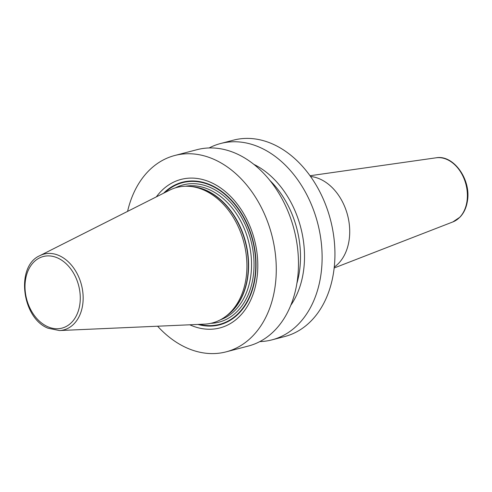 <?xml version="1.0" encoding="UTF-8"?>
<svg xmlns="http://www.w3.org/2000/svg" width="492" height="492" viewBox="0 0 492 492"><rect width="100%" height="100%" fill="white"/><g stroke="black" fill="none" stroke-linecap="round" stroke-linejoin="round"><path stroke-width="0.74" d="M127.582 211.382A101.481 73.732 75.3 0 1 174.789 155.49A101.481 73.732 75.3 0 1 214.678 159.666A101.481 73.732 -104.7 0 1 276.043 261.584A101.481 73.732 -104.7 0 1 226.135 351.848A101.481 73.732 -104.7 0 1 186.247 347.672A101.481 73.732 75.3 0 1 157.606 326.214M174.789 155.49L196.997 149.685A101.481 73.732 75.3 0 1 236.88 153.861A101.481 73.732 75.3 0 1 298.244 255.778A101.481 73.732 75.3 0 1 248.337 346.042L226.135 351.848M209.168 147.951A101.481 73.732 75.3 0 1 220.631 143.504L233.448 140.152A101.481 73.732 75.3 0 1 273.337 144.328A101.481 73.732 75.3 0 1 334.701 246.246A101.481 73.732 75.3 0 1 284.794 336.51L271.978 339.861A101.481 73.732 75.3 0 1 259.801 341.596M220.631 143.504A101.481 73.732 75.3 0 1 260.52 147.68A101.481 73.732 75.3 0 1 321.885 249.598A101.481 73.732 75.3 0 1 271.978 339.861M189.771 324.794A76.752 55.768 -104.7 0 0 256.793 279.284A76.752 55.768 -104.7 0 0 211.216 182.575A76.752 55.768 -104.7 0 0 156.327 196.88M169.494 190.232A70.042 50.891 75.3 0 1 191.554 186.566A70.042 50.891 75.3 0 1 204.408 190.318A70.042 50.891 75.3 0 1 245.637 250.766A70.042 50.891 75.3 0 1 225.539 316.541A70.042 50.891 75.3 0 1 204.512 324.142L59.44 330.55A39.175 28.462 -104.7 0 0 83.16 298.011A39.175 28.462 -104.7 0 0 59.384 255.705A39.175 28.462 75.3 0 0 39.858 255.655L169.494 190.232M290.747 305.372A85.891 62.404 -104.7 0 0 253.89 164.389M334.252 267.101A48.536 35.264 -104.7 0 0 349.08 240.348A48.536 35.264 75.3 0 0 310.557 176.468M197.913 324.431A73.683 53.536 -104.7 0 0 255.643 273.589A73.683 53.536 -104.7 0 0 211.332 185.275A73.683 53.536 75.3 0 0 163.602 193.208M164.961 192.526A73.228 53.204 75.3 0 1 211.308 185.687A73.228 53.204 -104.7 0 1 255.428 272.525A73.228 53.204 -104.7 0 1 199.432 324.369M210.767 323.336A70.928 51.531 -104.7 0 0 254.038 264.628A70.928 51.531 -104.7 0 0 210.988 187.815A70.928 51.531 75.3 0 0 175.349 187.87M220.447 319.782A69.163 50.252 -104.7 0 0 251.227 257.045A69.163 50.252 -104.7 0 0 209.567 189.758A69.163 50.252 75.3 0 0 185.527 186.234M191.751 186.591A69.163 50.252 75.3 0 1 206.628 190.527A69.163 50.252 -104.7 0 1 247.568 251.652A69.163 50.252 -104.7 0 1 225.699 316.424M225.539 316.541L227.218 315.292A69.218 50.295 -104.7 0 0 247.082 250.287A69.218 50.295 -104.7 0 0 206.333 190.552A69.218 50.295 75.3 0 0 193.633 186.837L191.554 186.566M47.46 326.583A36.992 26.876 75.3 0 1 25.492 279.954A36.992 26.876 75.3 0 1 57.822 258.054A36.992 26.876 -104.7 0 1 79.79 304.683A36.992 26.876 -104.7 0 1 47.46 326.583M296.867 283.46A83.831 60.91 -104.7 0 0 269.948 180.502M310.034 175.736L436.109 157.803A33.253 24.157 75.3 0 1 466.945 201.486A33.253 24.157 -104.7 0 1 452.874 221.923L334.154 267.992M39.858 255.655C15.498 266.037 21.691 317.998 48.013 328.213L59.44 330.55M436.109 157.803C453.606 154.451 471.367 179.777 467.4 201.111C466.379 207.667 463.919 212.999 460.014 217.12L452.874 221.923"/></g></svg>
